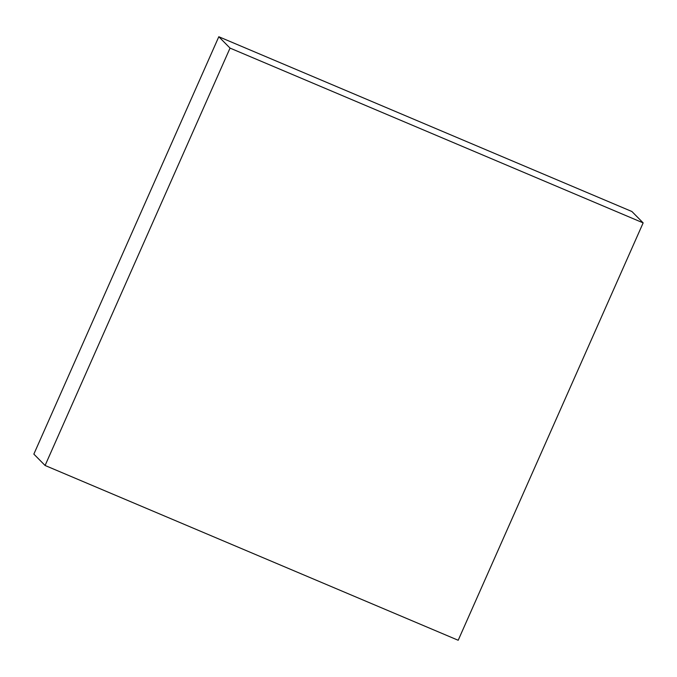 <?xml version="1.0" encoding="UTF-8"?>
<svg xmlns="http://www.w3.org/2000/svg" width="677" height="677" viewBox="0 0 677 677"><rect width="100%" height="100%" fill="white"/><g stroke="black" fill="none" stroke-linecap="round" stroke-linejoin="round"><path stroke-width="1.02" d="M33.85 454.115L45.088 465.48L458.194 640.264L643.15 222.885L230.045 48.101L45.088 465.48L33.85 454.115L218.806 36.736L230.045 48.101L218.806 36.736L631.912 211.52L643.15 222.885L631.912 211.52L218.806 36.736L33.85 454.115M45.088 465.48L458.194 640.264L643.15 222.885L230.045 48.101L45.088 465.48"/></g></svg>
